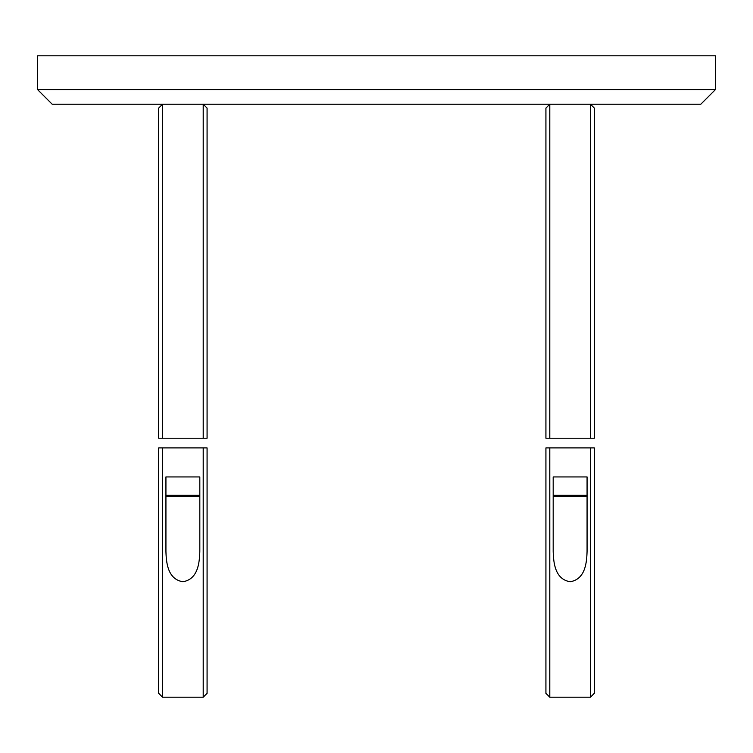 <?xml version="1.0" encoding="UTF-8"?>
<svg xmlns="http://www.w3.org/2000/svg" width="753" height="753" viewBox="0 0 753 753"><rect width="100%" height="100%" fill="white"/><g stroke="black" fill="none" stroke-linecap="round" stroke-linejoin="round"><path stroke-width="1.13" d="M52.173 104.206L37.65 89.692L715.35 89.692L700.827 104.206L52.173 104.206M715.35 89.692L715.35 55.807L37.65 55.807L37.65 89.692M158.667 438.218L158.667 108.084L162.544 104.206L162.544 438.218L158.667 438.218M162.544 438.218L207.075 438.218L207.075 108.084L203.206 104.206L162.544 104.206M203.206 438.218L203.206 104.206M165.933 476.941L165.933 551.365C166.272 562.849 167.768 579.339 182.932 581.74C198.039 579.198 199.46 562.783 199.818 551.365L199.818 476.941L165.933 476.941M162.544 697.193L158.667 693.325L158.667 447.903L162.544 447.903L162.544 697.193L203.206 697.193L203.206 447.903L162.544 447.903M203.206 447.903L207.075 447.903L207.075 693.325L203.206 697.193M545.925 438.218L545.925 108.084L549.794 104.206L549.794 438.218L545.925 438.218M549.794 438.218L594.333 438.218L594.333 108.084L590.456 104.206L549.794 104.206M590.456 438.218L590.456 104.206M553.182 476.941L553.182 551.365C553.53 562.849 555.017 579.339 570.19 581.74C585.297 579.198 586.719 562.783 587.067 551.365L587.067 476.941L553.182 476.941M549.794 697.193L545.925 693.325L545.925 447.903L549.794 447.903L549.794 697.193L590.456 697.193L590.456 447.903L549.794 447.903M590.456 447.903L594.333 447.903L594.333 693.325L590.456 697.193M553.182 495.342A0.969 0.969 0 0 0 554.152 496.312L586.107 496.312A0.969 0.969 0 0 0 587.067 495.342L553.182 495.342M565.936 496.312L574.323 496.312M191.253 496.312L198.848 496.312A0.969 0.969 0 0 0 199.818 495.342L165.933 495.342A0.969 0.969 0 0 0 166.893 496.312L174.489 496.312M198.848 496.312L166.893 496.312M178.677 496.312L187.064 496.312L178.677 496.312"/></g></svg>
